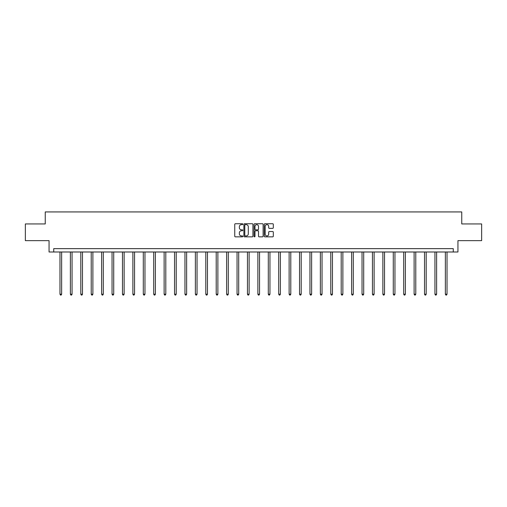 <?xml version="1.0" encoding="UTF-8"?>
<svg xmlns="http://www.w3.org/2000/svg" width="507" height="507" viewBox="0 0 507 507"><rect width="100%" height="100%" fill="white"/><g stroke="black" fill="none" stroke-linecap="round" stroke-linejoin="round"><path stroke-width="0.76" d="M242.815 224.195A0.456 0.456 0 0 0 242.359 223.739L235.394 223.739A0.653 0.653 0 0 0 234.741 224.392L234.741 236.192A0.653 0.653 0 0 0 235.394 236.845L242.359 236.845A0.456 0.456 0 0 0 242.815 236.389A0.456 0.456 0 0 0 242.359 235.926L241.459 235.926A2.098 2.098 0 0 1 239.361 233.828L239.361 232.846A2.098 2.098 0 0 1 241.459 230.748L242.359 230.748A0.456 0.456 0 0 0 242.815 230.292A0.456 0.456 0 0 0 242.359 229.829L241.459 229.829A2.098 2.098 0 0 1 239.361 227.738L239.361 226.749A2.098 2.098 0 0 1 241.459 224.652L242.359 224.652A0.456 0.456 0 0 0 242.815 224.195M272.652 228.359A0.653 0.653 0 0 0 273.311 227.7L273.311 224.392A0.653 0.653 0 0 0 272.652 223.739L264.92 223.739A0.653 0.653 0 0 0 264.267 224.392L264.267 236.192A0.653 0.653 0 0 0 264.92 236.845L272.652 236.845A0.653 0.653 0 0 0 273.311 236.192L273.311 232.193A0.653 0.653 0 0 0 272.652 231.534L269.344 231.534A0.653 0.653 0 0 0 268.691 232.193L268.691 234.177A1.755 1.755 0 0 1 266.935 235.926A1.755 1.755 0 0 1 265.18 234.177L265.18 226.407A1.755 1.755 0 0 1 266.935 224.652A1.755 1.755 0 0 1 268.691 226.407L268.691 227.7A0.653 0.653 0 0 0 269.344 228.359L272.652 228.359M453.271 251.992L457.948 251.992L457.948 240.641L481.65 240.641L481.65 223.948L461.75 223.948L461.75 211.932L45.25 211.932L45.25 223.948L25.35 223.948L25.35 240.641L49.052 240.641L49.052 251.992L453.271 251.992L453.271 248.652L53.729 248.652L53.729 251.992M252.93 224.392A0.653 0.653 0 0 0 252.271 223.739L244.539 223.739A0.653 0.653 0 0 0 243.88 224.392L243.88 236.192A0.653 0.653 0 0 0 244.539 236.845L252.271 236.845A0.653 0.653 0 0 0 252.93 236.192L252.93 224.392M254.729 223.739L262.461 223.739A0.653 0.653 0 0 1 263.12 224.392L263.12 236.192A0.653 0.653 0 0 1 262.461 236.845L259.153 236.845A0.653 0.653 0 0 1 258.5 236.192L258.5 231.407A0.653 0.653 0 0 0 257.841 230.748L255.648 230.748A0.653 0.653 0 0 0 254.989 231.407L254.989 236.389A0.456 0.456 0 0 1 254.533 236.845A0.456 0.456 0 0 1 254.07 236.389L254.07 224.392A0.653 0.653 0 0 1 254.729 223.739M245.261 224.652A0.456 0.456 0 0 0 244.799 225.114L244.799 235.47A0.456 0.456 0 0 0 245.261 235.926L246.212 235.926A2.098 2.098 0 0 0 248.303 233.828L248.303 226.749A2.098 2.098 0 0 0 246.212 224.652L245.261 224.652M258.5 226.439A1.755 1.755 0 0 0 256.745 224.69A1.755 1.755 0 0 0 254.989 226.439L254.989 229.177A0.653 0.653 0 0 0 255.648 229.829L257.841 229.829A0.653 0.653 0 0 0 258.5 229.177L258.5 226.439M59.972 251.992L59.972 294.199L61.639 294.199L61.639 251.992M61.639 294.199L61.138 295.068L60.472 295.068L59.972 294.199M70.384 251.992L70.384 294.199L72.057 294.199L72.057 251.992M72.057 294.199L71.557 295.068L70.885 295.068L70.384 294.199M80.803 251.992L80.803 294.199L82.47 294.199L82.47 251.992M82.47 294.199L81.969 295.068L81.304 295.068L80.803 294.199M91.216 251.992L91.216 294.199L92.889 294.199L92.889 251.992M92.889 294.199L92.388 295.068L91.716 295.068L91.216 294.199M101.634 251.992L101.634 294.199L103.301 294.199L103.301 251.992M103.301 294.199L102.801 295.068L102.135 295.068L101.634 294.199M112.047 251.992L112.047 294.199L113.72 294.199L113.72 251.992M113.72 294.199L113.219 295.068L112.548 295.068L112.047 294.199M122.466 251.992L122.466 294.199L124.133 294.199L124.133 251.992M124.133 294.199L123.632 295.068L122.967 295.068L122.466 294.199M132.885 251.992L132.885 294.199L134.551 294.199L134.551 251.992M134.551 294.199L134.051 295.068L133.385 295.068L132.885 294.199M143.297 251.992L143.297 294.199L144.964 294.199L144.964 251.992M144.964 294.199L144.463 295.068L143.798 295.068L143.297 294.199M153.716 251.992L153.716 294.199L155.383 294.199L155.383 251.992M155.383 294.199L154.882 295.068L154.217 295.068L153.716 294.199M164.129 251.992L164.129 294.199L165.802 294.199L165.802 251.992M165.802 294.199L165.301 295.068L164.629 295.068L164.129 294.199M174.547 251.992L174.547 294.199L176.214 294.199L176.214 251.992M176.214 294.199L175.714 295.068L175.048 295.068L174.547 294.199M184.96 251.992L184.96 294.199L186.633 294.199L186.633 251.992M186.633 294.199L186.132 295.068L185.461 295.068L184.96 294.199M195.379 251.992L195.379 294.199L197.046 294.199L197.046 251.992M197.046 294.199L196.545 295.068L195.879 295.068L195.379 294.199M205.791 251.992L205.791 294.199L207.464 294.199L207.464 251.992M207.464 294.199L206.964 295.068L206.292 295.068L205.791 294.199M216.21 251.992L216.21 294.199L217.877 294.199L217.877 251.992M217.877 294.199L217.376 295.068L216.711 295.068L216.21 294.199M226.623 251.992L226.623 294.199L228.296 294.199L228.296 251.992M228.296 294.199L227.795 295.068L227.123 295.068L226.623 294.199M237.042 251.992L237.042 294.199L238.708 294.199L238.708 251.992M238.708 294.199L238.208 295.068L237.542 295.068L237.042 294.199M247.46 251.992L247.46 294.199L249.127 294.199L249.127 251.992M249.127 294.199L248.626 295.068L247.961 295.068L247.46 294.199M257.873 251.992L257.873 294.199L259.54 294.199L259.54 251.992M259.54 294.199L259.039 295.068L258.374 295.068L257.873 294.199M268.292 251.992L268.292 294.199L269.958 294.199L269.958 251.992M269.958 294.199L269.458 295.068L268.792 295.068L268.292 294.199M278.704 251.992L278.704 294.199L280.377 294.199L280.377 251.992M280.377 294.199L279.877 295.068L279.205 295.068L278.704 294.199M289.123 251.992L289.123 294.199L290.79 294.199L290.79 251.992M290.79 294.199L290.289 295.068L289.624 295.068L289.123 294.199M299.536 251.992L299.536 294.199L301.209 294.199L301.209 251.992M301.209 294.199L300.708 295.068L300.036 295.068L299.536 294.199M309.954 251.992L309.954 294.199L311.621 294.199L311.621 251.992M311.621 294.199L311.121 295.068L310.455 295.068L309.954 294.199M320.367 251.992L320.367 294.199L322.04 294.199L322.04 251.992M322.04 294.199L321.539 295.068L320.868 295.068L320.367 294.199M330.786 251.992L330.786 294.199L332.453 294.199L332.453 251.992M332.453 294.199L331.952 295.068L331.286 295.068L330.786 294.199M341.198 251.992L341.198 294.199L342.871 294.199L342.871 251.992M342.871 294.199L342.371 295.068L341.699 295.068L341.198 294.199M351.617 251.992L351.617 294.199L353.284 294.199L353.284 251.992M353.284 294.199L352.783 295.068L352.118 295.068L351.617 294.199M362.036 251.992L362.036 294.199L363.703 294.199L363.703 251.992M363.703 294.199L363.202 295.068L362.537 295.068L362.036 294.199M372.449 251.992L372.449 294.199L374.115 294.199L374.115 251.992M374.115 294.199L373.615 295.068L372.949 295.068L372.449 294.199M382.867 251.992L382.867 294.199L384.534 294.199L384.534 251.992M384.534 294.199L384.033 295.068L383.368 295.068L382.867 294.199M393.28 251.992L393.28 294.199L394.953 294.199L394.953 251.992M394.953 294.199L394.452 295.068L393.781 295.068L393.28 294.199M403.699 251.992L403.699 294.199L405.366 294.199L405.366 251.992M405.366 294.199L404.865 295.068L404.199 295.068L403.699 294.199M414.111 251.992L414.111 294.199L415.784 294.199L415.784 251.992M415.784 294.199L415.284 295.068L414.612 295.068L414.111 294.199M424.53 251.992L424.53 294.199L426.197 294.199L426.197 251.992M426.197 294.199L425.696 295.068L425.031 295.068L424.53 294.199M434.943 251.992L434.943 294.199L436.616 294.199L436.616 251.992M436.616 294.199L436.115 295.068L435.443 295.068L434.943 294.199M445.361 251.992L445.361 294.199L447.028 294.199L447.028 251.992M447.028 294.199L446.528 295.068L445.862 295.068L445.361 294.199"/></g></svg>
